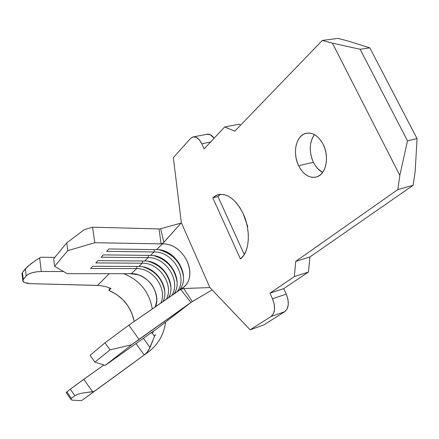 <?xml version="1.0" encoding="UTF-8"?>
<svg xmlns="http://www.w3.org/2000/svg" width="439" height="439" viewBox="0 0 439 439"><rect width="100%" height="100%" fill="white"/><g stroke="black" fill="none" stroke-linecap="round" stroke-linejoin="round"><path stroke-width="0.66" d="M298.63 165.717C292.456 153.59 295.76 136.353 305.171 133.533C312.184 131.771 318.198 135.421 323.208 144.486L321.057 140.826L318.511 137.747L315.668 135.371L312.65 133.785L309.583 133.044L306.576 133.165L303.755 134.136L301.22 135.909L299.063 138.406L297.362 141.528L296.177 145.15L295.546 149.134L295.485 153.337L295.996 157.606L297.055 161.782L298.63 165.717L300.666 169.273L303.08 172.307L305.802 174.722L308.721 176.407L311.734 177.301L314.73 177.361L317.6 176.571L320.223 174.958L322.495 172.565L324.322 169.481L325.634 165.827L326.358 161.739L326.479 157.387L325.974 152.937L324.865 148.58L323.208 144.486C329.607 156.8 326.051 174.118 316.92 176.84C309.654 178.64 303.558 174.936 298.63 165.717L313.38 162.26L298.63 165.717M314.434 134.614C309.265 142.527 308.913 151.746 313.38 162.26L315.405 165.766L317.825 168.757L322.627 172.384C318.824 170.392 315.74 167.018 313.38 162.26L311.811 158.375L310.763 154.248L310.274 150.034L310.357 145.874L311.015 141.929L312.233 138.34L313.962 135.25M415.168 171.314L413.137 185.291L309.912 256.952L308.452 272.032L283.731 288.61L286.277 294.125L287.973 299.414L288.275 304.628L287.144 308.946L284.763 311.701L263.51 325.063L250.137 329.815L209.875 287.561L181.351 222.738L173.334 157.661L190.394 138.587L193.067 136.946L196.173 137.336L199.235 139.728L201.775 143.767L204.113 148.887L224.702 126.942L234.805 131.168L322.286 40.465L332.427 43.165L399.825 175.37L397.877 189.511L295.716 261.392L294.349 276.614L269.952 293.181L272.498 298.761L274.21 304.117L274.54 309.38L273.442 313.731L271.099 316.497L250.137 329.815L271.099 316.497L284.763 311.701L263.51 325.063L250.137 329.815L209.875 287.561L183.732 288.522L192.298 301.582L212.108 289.899L191.08 302.356L138.993 339.352L128.836 325.184L105.003 342.815L90.094 355.327L105.003 342.815L110.035 349.872L131.618 344.774L192.298 301.582L183.727 288.522L209.875 287.561L181.351 222.738L163.796 242.438L162.606 243.415L161.212 243.87L162.556 243.897C183.546 243.25 199.087 274.594 183.628 287.161L128.836 325.184L180.698 289.356L190.91 302.471L180.698 289.356L183.732 288.522L180.808 289.279L181.856 288.56C199.822 277.371 184.715 243.179 162.556 243.897L156.542 249.626L162.556 243.897L94.791 242.723L92.558 227.193L159.072 228.928L161.064 243.87L163.242 242.976L181.351 222.738L173.334 157.661L190.394 138.587L192.633 137.061C196.085 136.271 199.136 138.504 201.775 143.767L210.572 142L201.775 143.767L204.113 148.887L224.702 126.942L238.986 124.221L240.797 124.956L238.986 124.221L224.702 126.942L234.805 131.168L322.286 40.465L337.887 38.38L348.078 41.019L369.825 47.867L417.05 138.62L415.168 171.314L413.137 185.291L309.912 256.952L295.716 261.392L397.877 189.511L413.137 185.291L397.877 189.511L399.825 175.37L407.513 140.859L417.05 138.62L407.513 140.859L360.139 49.278L369.825 47.867L360.139 49.278L332.427 43.165L322.286 40.465L337.887 38.38L348.078 41.019L369.825 47.867L417.05 138.62L415.168 171.314M206.5 134.372L210.083 134.63L214.133 138.208C211.697 134.927 209.156 133.648 206.5 134.372L193.72 136.853M220.526 194.301L217.942 196.513L212.756 197.78L217.31 194.943C226.903 192.606 235.518 198.845 243.157 213.656L243.146 213.639M247.772 226.722L243.157 213.656C251.124 230.387 249.577 252.376 240.413 258.922L243.425 255.745L245.813 251.448L247.464 246.186L248.293 240.166L248.265 233.625L247.371 226.831L245.642 220.082L243.157 213.656L240.018 207.823L236.363 202.823L232.346 198.856L228.143 196.068L223.917 194.559L219.846 194.356L216.076 195.454L212.756 197.78L240.413 258.922L212.756 197.78L217.942 196.513L244.26 254.494L217.942 196.513L220.274 194.439M144.184 354.981L136.063 343.567L144.184 354.981L147.202 352.111L148.876 349.801L154.495 336.395L150.017 347.567L143.432 338.315L150.017 347.567L147.202 352.111L144.184 354.981L148.377 351.957L81.884 400.445L79.443 400.56L81.884 400.445L133.143 363.135M111.023 288.478L108.971 290.453L116.198 294.223L122.596 299.409L127.87 305.769L131.766 312.996L134.213 321.469C131.14 306.883 122.722 296.544 108.971 290.453L111.023 288.478L105.333 286.508L99.521 285.509L30.373 283.654L97.705 285.405M159.631 326.671L191.382 302.153L157.842 328.048L105.206 365.391L131.618 344.774L105.206 365.391L94.917 362.12L110.035 349.872L94.917 362.12L90.094 355.327L94.917 362.12L105.206 365.391L150.533 333.256L153.524 331.994M179.079 290.475C191.58 276.811 176.039 249.006 156.542 249.626L108.899 248.962L106.661 251.355L154.1 251.948C173.081 251.344 188.55 277.936 177.065 291.864C188.55 277.936 173.081 251.344 154.1 251.948L150.489 255.388L154.1 251.948L154.544 249.593L154.1 251.948L106.661 251.355L108.899 248.962L156.542 249.626C176.039 249.006 191.58 276.811 179.079 290.475M173.904 294.053C184.144 279.868 168.817 254.796 150.489 255.388L103.352 254.894L101.173 257.221L148.113 257.649C166.057 257.062 181.28 281.256 171.742 295.54C181.28 281.256 166.057 257.062 148.113 257.649L144.601 260.996L148.113 257.649L148.541 255.366L148.113 257.649L101.173 257.221L103.352 254.894L150.489 255.388C168.817 254.796 184.144 279.868 173.904 294.053M168.472 297.801C177.065 283.429 162.024 260.415 144.601 260.996L97.957 260.662L95.839 262.923L142.285 263.197C159.395 262.615 174.31 284.922 166.282 299.316C174.31 284.922 159.395 262.615 142.285 263.197L138.867 266.457L142.285 263.197L142.697 260.986L142.285 263.197L95.839 262.923L97.957 260.662L144.601 260.996C162.024 260.415 177.065 283.429 168.472 297.801M162.99 301.588C170.255 287.194 155.527 265.88 138.867 266.457L92.711 266.27L90.653 268.47L136.617 268.597C153.002 268.02 167.594 288.73 160.8 303.102C167.594 288.73 153.002 268.02 136.617 268.597L131.277 273.684L136.617 268.597L137.012 266.446L136.617 268.597L90.653 268.47L92.711 266.27L138.867 266.457C155.527 265.88 170.255 287.194 162.99 301.588M155.538 306.74C161.311 292.473 147.038 273.113 131.277 273.684L67.271 273.695L54.606 266.303L67.76 250.664L94.791 242.723L161.064 243.87L159.072 228.928L92.558 227.193L84.266 229.668L66.739 242.91L67.76 250.664L54.606 266.303L53.662 258.785L66.739 242.91L53.662 258.785L54.606 266.303L67.271 273.695L131.277 273.684L138.472 274.874C150.067 279.648 156.158 288.11 156.745 300.271L155.538 306.74M271.099 316.497L284.763 311.701C288.9 308.101 289.405 302.241 286.277 294.125L272.498 298.761C275.643 306.976 275.176 312.892 271.099 316.497M286.277 294.125L272.498 298.761L269.952 293.181L283.731 288.61L286.277 294.125M283.731 288.61L269.952 293.181L294.349 276.614L308.452 272.032L283.731 288.61M308.452 272.032L294.349 276.614L295.716 261.392L309.912 256.952L308.452 272.032M407.513 140.859L399.825 175.37L332.427 43.165L360.139 49.278L407.513 140.859M160.712 228.708L181.038 223.089L160.712 228.708L163.796 242.438L160.712 228.708L159.747 228.895M131.618 344.774L110.035 349.872L105.003 342.815L128.836 325.184L138.993 339.352L131.618 344.774M67.76 250.664L66.739 242.91L84.266 229.668L92.558 227.193L94.791 242.723L67.76 250.664M164.735 291.238C162.282 278.858 155.055 270.731 143.048 266.868C155.055 270.731 162.282 278.858 164.735 291.238M170.848 286.705C168.433 273.678 160.904 265.216 148.25 261.326C160.904 265.216 168.433 273.678 170.848 286.705M177.109 282.03C174.744 268.361 166.913 259.559 153.617 255.641C166.913 259.559 174.744 268.361 177.109 282.03M156.728 249.445C170.025 250.548 182.695 263.674 183.54 277.207C181.225 262.89 173.092 253.753 159.143 249.807M154.495 336.395L151.729 332.526L154.495 336.395L154.967 334.902M123.6 273.667C139.712 280.131 149.26 291.825 152.256 308.738M157.842 328.048L150.533 333.256M165.607 322.056C163.999 333.936 158.698 343.567 149.704 350.948L148.377 351.957C157.091 345.4 162.628 336.686 164.976 325.809M148.377 351.957L93.968 391.566L92.514 391.659L83.772 379.307L103.922 364.979L75.936 384.965L70.306 389.201L74.877 395.676L77.478 394.414L81.753 393.201L93.968 391.566L132.902 363.311M26.675 283.27L30.373 283.654L24.046 282.365L22.855 281.053L23.289 279.517L26.164 275.873C28.963 273.228 34.001 271.768 41.266 271.5L39.653 257.945L40.816 257.265L54.82 257.386L40.816 257.265L35.252 260.706L27.498 266.572L22.455 272.509L22.021 273.711L22.455 272.509L25.363 268.75L26.164 275.873L28.365 274.21L32.02 272.784L36.558 271.834L41.266 271.5L63.551 271.522L41.266 271.5L39.653 257.945L37.48 259.262M81.884 400.445L93.968 391.566L81.884 400.445M70.8 399.238L66.152 392.515L66.92 391.879L71.381 398.338L70.838 399.386L72.177 400.165L79.443 400.56L72.177 400.165L70.838 399.386L71.381 398.338L74.877 395.676L71.381 398.338L66.92 391.879L70.306 389.201L66.179 392.554M123.655 273.684C139.832 280.214 149.375 291.984 152.284 308.985M97.601 285.405L109.251 273.689L97.601 285.405M35.943 260.25L30.977 263.74L25.363 268.75L26.164 275.873L23.289 279.517L22.455 272.509L23.289 279.517L22.828 280.494L21.977 273.327M70.306 389.201L74.877 395.676L77.478 394.414L81.753 393.201L92.514 391.659L83.772 379.307L70.306 389.201M24.046 282.365L22.828 280.494M108.971 290.453L109.662 287.913L108.971 290.453M124.879 273.684L124.544 274.007L124.879 273.684M155.642 306.367L155.636 305.813M154.962 334.924L155.85 335.089L154.962 334.924M305.171 133.533L307.613 133.022M219.571 194.395L217.31 194.943M182.361 288.193L183.628 287.161M202.977 287.814L204.914 287.743M173.729 231.293L174.217 230.744M156.652 301.736L155.17 306.993M137.105 274.463L129.34 273.684"/></g></svg>
